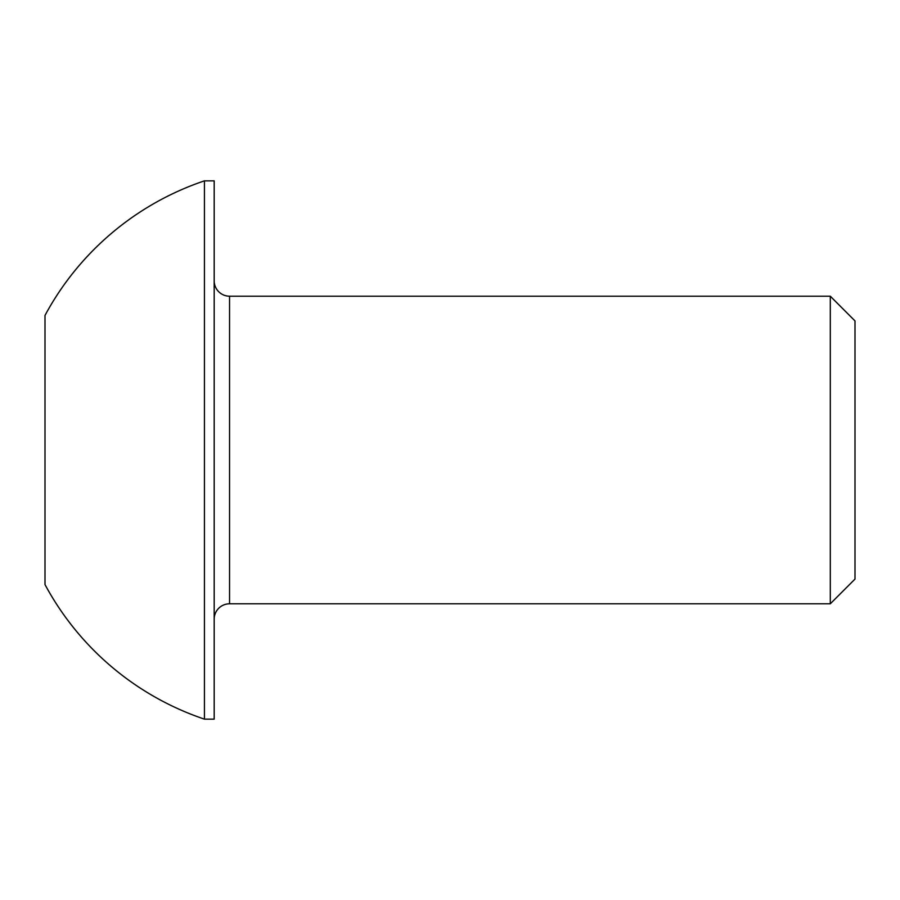 <?xml version="1.0" encoding="UTF-8"?>
<svg xmlns="http://www.w3.org/2000/svg" width="900" height="900" viewBox="0 0 900 900"><rect width="100%" height="100%" fill="white"/><g stroke="black" fill="none" stroke-linecap="round" stroke-linejoin="round"><path stroke-width="1.35" d="M214.178 619.178A15.379 15.379 0 0 1 229.556 603.799L830.295 603.799L830.295 296.201L229.556 296.201L229.556 603.799M214.178 280.822A15.379 15.379 0 0 0 229.556 296.201M830.295 603.799L855 579.082L855 320.918L830.295 296.201M204.435 719.145L214.178 719.145L214.178 180.855L204.435 180.855A284.006 284.006 0 0 0 45 315.428L45 584.572A284.006 284.006 0 0 0 204.435 719.145L204.435 180.855"/></g></svg>
